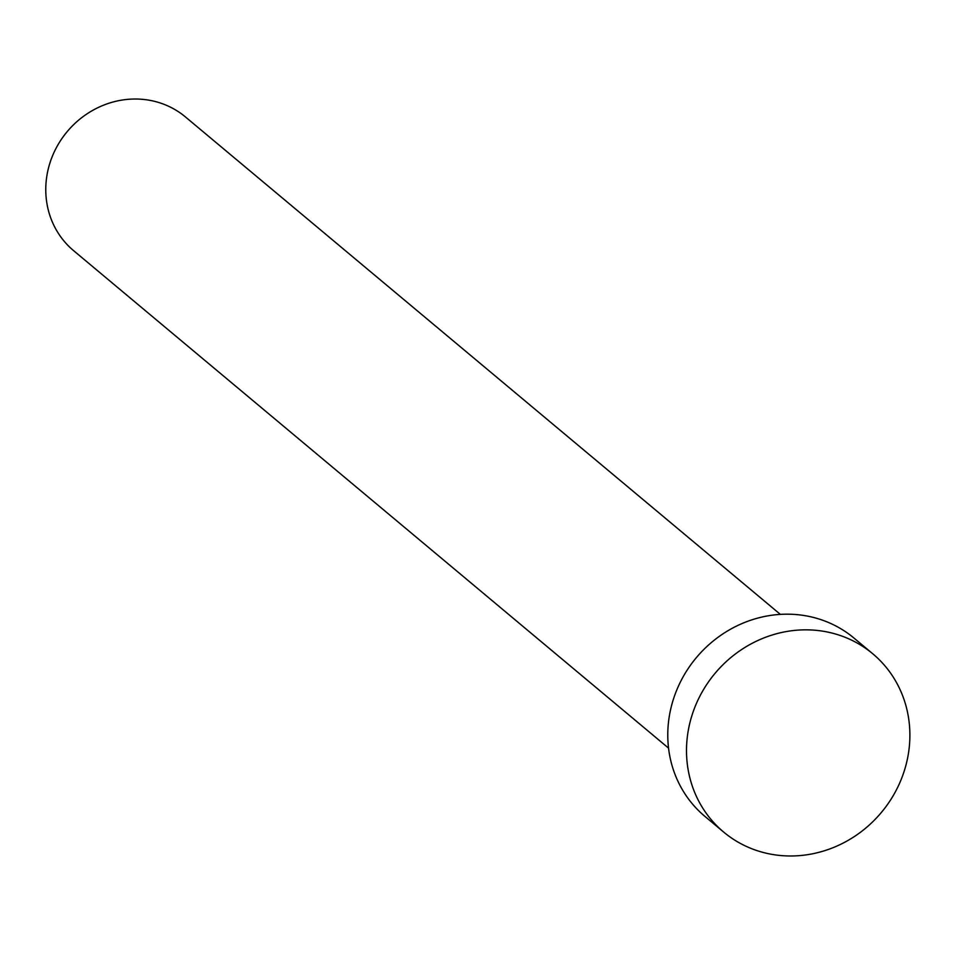 <?xml version="1.0" encoding="UTF-8"?>
<svg xmlns="http://www.w3.org/2000/svg" width="955" height="955" viewBox="0 0 955 955"><rect width="100%" height="100%" fill="white"/><g stroke="black" fill="none" stroke-linecap="round" stroke-linejoin="round"><path stroke-width="1.43" d="M668.548 748.123L73.631 250.688A87.156 81.318 -50.1 0 1 52.525 155.856A87.156 81.318 -50.1 0 1 136.064 99.022A87.156 81.318 -50.1 0 1 185.449 116.952L780.366 614.387M723.651 832.068L704.933 816.406A116.212 108.416 -50.1 0 1 676.785 689.964A116.212 108.416 -50.1 0 1 788.173 614.184A116.212 108.416 -50.1 0 1 854.021 638.095L872.739 653.757A116.212 108.416 -50.1 0 1 900.887 780.199A116.212 108.416 -50.1 0 1 789.499 855.978A116.212 108.416 -50.1 0 1 723.651 832.068A116.212 108.416 -50.1 0 1 695.515 705.614A116.212 108.416 -50.1 0 1 806.891 629.846A116.212 108.416 -50.1 0 1 872.739 653.757"/></g></svg>

